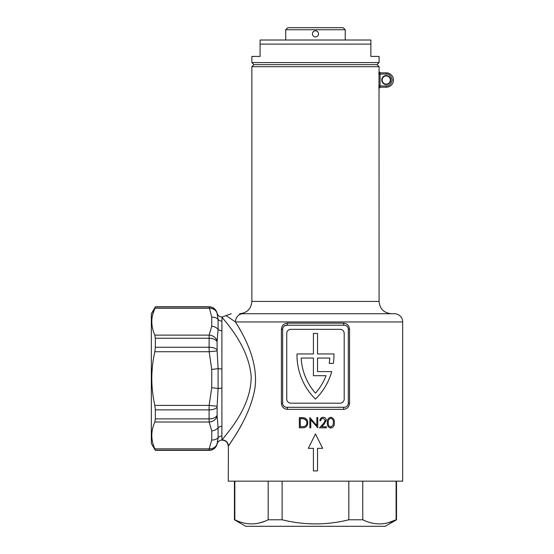 <?xml version="1.0" encoding="UTF-8"?>
<svg xmlns="http://www.w3.org/2000/svg" width="554" height="554" viewBox="0 0 554 554"><rect width="100%" height="100%" fill="white"/><g stroke="black" fill="none" stroke-linecap="round" stroke-linejoin="round"><path stroke-width="0.83" d="M285.719 29.75L287.775 27.7L343.175 27.7L345.225 29.75L285.719 29.75L285.719 40.013M316.701 31.038L315.475 30.775C317.338 30.962 318.363 31.987 318.55 33.856C318.37 35.726 317.345 36.751 315.475 36.931C313.606 36.751 312.581 35.726 312.394 33.856A3.075 3.075 0 0 1 313.287 31.689M318.55 33.856A3.075 3.075 0 0 1 318.315 35.034M312.394 33.856C312.574 31.987 313.599 30.962 315.475 30.775M378.984 88.349L379.019 71.611L380.245 72.844L386.263 72.844L380.245 72.844L380.092 74.07L386.263 74.07C389.233 73.807 391.221 75.794 392.211 80.025C391.242 84.208 389.254 86.195 386.263 85.974L380.092 85.974L380.245 87.207L386.263 87.207A7.181 7.181 0 0 0 393.444 80.025A7.181 7.181 0 0 0 386.263 72.844L386.263 74.07M378.915 72.359L378.867 74.07L380.092 74.07L380.092 85.974L378.867 85.974M378.874 86.632L378.915 87.691M251.862 66.688L253.919 64.631L315.475 64.631L253.919 64.631L251.862 62.581L379.081 62.581L377.025 64.631L315.475 64.631L377.025 64.631L379.081 66.688L251.862 66.688L251.862 301.418L379.081 301.418C379.809 308.897 383.915 312.996 391.394 313.73M226.247 315.725L235.457 321.936A8.206 7.527 -90 0 1 242.984 313.73L272.797 313.73M242.984 313.73L394.469 313.73A8.206 8.206 0 0 1 402.675 321.936L402.675 481.156L228.269 481.156L228.407 446.081A6.156 6.129 35.9 0 0 222.258 439.938C223.013 437.106 251.558 409.69 251.149 376.291C248.393 343.328 220.873 317.394 222.112 317.013L231.253 313.73M326.445 426.76L326.445 427.813L319.471 427.813L323.453 423.568L325.392 420.424L323.162 418.339C321.729 418.457 320.932 419.246 320.787 420.708L319.866 420.708C320.032 418.63 321.147 417.487 323.211 417.287C325.101 417.425 326.133 418.443 326.313 420.341L324.235 424.018L321.666 426.76L326.445 426.76M334.332 422.688C334.581 425.617 333.397 427.411 330.793 428.076C328.217 427.397 327.068 425.604 327.366 422.688C327.068 419.766 328.21 417.965 330.793 417.287C333.397 417.945 334.574 419.745 334.332 422.688M343.535 323.169C347.15 323.488 349.152 325.537 349.553 329.325L349.553 403.194C349.152 406.982 347.143 409.032 343.535 409.351L287.408 409.351A2.05 0.658 90 0 0 286.743 407.294A4.107 4.107 0 0 1 282.644 403.194L282.644 329.325A4.107 4.107 0 0 1 286.743 325.226L344.2 325.226A2.05 0.658 90 0 1 343.535 323.169L287.408 323.169C283.8 323.488 281.792 325.537 281.39 329.325L281.39 403.194C281.792 406.975 283.793 409.032 287.408 409.351M315.475 423.997L316.84 425.624L316.84 417.55L317.761 417.55L317.761 427.813L310.787 419.752L310.787 427.813L309.866 427.813L309.866 417.55L316.84 425.624M315.475 433.969L322.657 448.331L317.525 448.331L317.525 470.9L313.419 470.9L313.419 448.331L308.294 448.331L315.475 433.969M382.156 80.025A4.107 4.107 0 0 1 386.263 75.919A4.107 4.107 0 0 1 390.362 80.025A4.107 4.107 0 0 1 386.263 84.125A4.107 4.107 0 0 1 382.156 80.025A4.107 4.107 0 0 0 386.263 84.125A4.107 4.107 0 0 0 390.362 80.025M152.606 314.873L155.349 306.944L151.325 313.723L151.325 443.408L155.349 450.381L154.836 448.844L209.142 448.844L209.093 450.381A8.206 8.206 0 0 0 217.106 443.969A4.924 4.924 0 0 1 221.905 440.125L222.258 439.938M217.583 315.995L218.096 319.409A4.924 4.598 180 0 0 221.905 321.091L222.112 317.013M221.905 321.091L221.905 436.04A4.924 4.598 0 0 0 218.096 437.729L218.096 427.799L217.12 416.006A8.206 7.07 168.5 0 1 209.142 422.016L154.836 422.016L155.349 418.886L209.093 418.886L209.142 422.016L211.739 430.874L211.739 439.987L209.142 448.844A8.206 7.07 11.5 0 0 217.12 443.65L218.096 437.729A8.206 7.05 14.4 0 1 211.739 439.987M154.836 351.735C152.856 360.571 151.838 369.511 151.796 378.569C151.838 387.62 152.856 396.567 154.836 405.396L209.142 405.396L217.12 406.214L218.096 388.493L218.096 368.639L217.12 350.924L209.142 351.735L154.836 351.735L155.349 347.261L209.093 347.261L209.142 351.735L211.739 369.456L211.739 387.682L209.142 405.396L209.093 409.87L155.349 409.87L154.836 405.396M217.12 350.924L217.106 341.846A8.206 4.605 180 0 0 209.093 338.245L155.349 338.245L155.349 347.261M155.349 338.245L154.836 335.122L209.142 335.122A8.206 7.07 11.5 0 1 217.12 341.126L218.096 329.332L218.096 319.409L217.12 313.481A8.206 7.07 168.5 0 0 209.142 308.287L154.836 308.287C150.813 317.186 150.813 326.126 154.836 335.122M315.475 399.088A61.556 61.556 0 0 1 297.006 353.951L313.419 353.951L313.419 333.432L317.525 333.432L317.525 353.951L333.937 353.951A61.556 61.556 0 0 1 333.39 363.389L329.249 363.389A57.45 57.45 0 0 0 329.769 358.05L317.525 358.05L317.525 371.596L331.707 371.596A61.556 61.556 0 0 1 315.475 399.088M155.349 306.75L209.093 306.75L211.739 317.151L211.739 326.258L209.142 335.122L209.093 347.261A8.206 3.58 0 0 1 217.106 350.059M326.036 375.695L313.419 375.695L313.419 358.05L301.175 358.05A57.45 57.45 0 0 0 315.475 393.132A57.45 57.45 0 0 0 326.036 375.695M154.836 422.016C150.813 430.908 150.813 439.855 154.836 448.844M155.349 409.87L155.349 418.886M217.12 313.481L217.106 313.162C215.928 309.167 213.255 307.027 209.093 306.75M217.106 341.846L217.12 341.126M217.12 416.006L217.12 406.214M304.139 418.893C305.933 419.565 306.84 420.874 306.847 422.806C306.854 424.599 306.03 425.832 304.375 426.497L300.268 426.76L300.268 418.602L304.139 418.893L306.327 420.631M328.287 422.681C328.01 420.389 328.854 418.942 330.821 418.339C332.774 418.949 333.633 420.396 333.411 422.681L333.023 425.257L330.821 427.023C328.854 426.414 328.01 424.966 328.287 422.681M286.743 333.432L286.743 399.088A4.107 4.107 0 0 0 290.85 403.194L340.094 403.194A4.107 4.107 0 0 0 344.2 399.088L344.2 333.432A4.107 4.107 0 0 0 340.094 329.325L290.85 329.325A4.107 4.107 0 0 0 286.743 333.432M333.411 422.681L333.023 425.257M344.2 325.226A4.107 4.107 0 0 1 348.3 329.325L348.3 403.194A4.107 4.107 0 0 1 344.2 407.294L286.743 407.294M221.863 433.893L221.835 431.878M221.856 429.897L221.87 429.364M221.891 329.076L221.884 328.584M221.856 327.269L221.835 325.26M211.739 326.258A8.206 7.05 -165.6 0 1 218.096 329.332A4.924 3.83 180 0 0 221.905 330.738M211.739 369.456L218.096 368.639A4.924 0.769 180 0 0 221.905 368.922M211.739 387.682L218.096 388.493A4.924 0.769 180 0 1 221.905 388.209M211.739 430.874A8.206 7.05 165.6 0 0 218.096 427.799A4.924 3.83 180 0 1 221.905 426.393M283.877 406.124L285.04 406.927M287.408 323.169A2.05 0.658 90 0 1 286.743 325.226L284.223 326.084M307.768 422.813C307.775 420.472 306.743 418.845 304.672 417.924C306.743 418.845 307.775 420.472 307.768 422.813C307.567 426.116 305.815 427.785 302.526 427.813L299.347 427.813L299.347 417.55L304.672 417.924L301.418 417.55M319.866 420.708L320.974 418.138M325.392 420.424L323.162 418.339M330.793 428.076C328.217 427.397 327.068 425.604 327.366 422.688M347.067 326.396L345.904 325.593M343.535 409.351A2.05 0.658 -90 0 1 344.2 407.294C346.596 407.148 347.967 405.777 348.3 403.194L349.553 403.194M379.081 88.432L380.245 87.207A1.233 1.233 -90 0 0 379.019 88.432L379.081 301.418M228.885 445.361L231.586 441.296M232.348 440.118L233.767 437.895M235.748 434.731L237.472 431.885M239.723 428.013L241.655 424.544M240.81 331.05L239.37 328.494M402.675 321.936L235.457 321.936C244.923 336.818 261.169 366.637 253.552 394.794C246.994 421.449 229.654 443.394 228.407 446.081M380.245 72.844A1.233 1.233 90 0 1 379.019 71.611M396.519 481.156L396.519 519.784L385.238 526.3L245.706 526.3L234.425 519.784L234.827 519.784L234.827 481.156M396.519 519.784L396.117 519.784C385.065 525.261 373.943 525.261 362.766 519.784L348.826 519.784C326.715 525.261 304.478 525.261 282.118 519.784L268.178 519.784C257.125 525.261 246.004 525.261 234.827 519.784M260.332 522.727L264.937 521.196M388.271 522.727L396.117 519.784L396.117 481.156M362.766 519.784L362.766 481.156M348.826 481.156L348.826 519.784M282.118 519.784L282.118 481.156M268.178 481.156L268.178 519.784M315.475 44.112L370.875 44.112L370.875 40.013L260.075 40.013L260.075 44.112L315.475 44.112M379.081 62.581L379.081 56.425L370.875 56.425L370.875 44.112M260.075 44.112L260.075 56.425L251.862 56.425L251.862 62.581M390.778 80.025A4.515 4.515 0 0 0 386.263 75.51A4.515 4.515 0 0 0 381.748 80.025A4.515 4.515 0 0 0 386.263 84.533A4.515 4.515 0 0 0 390.778 80.025M221.905 436.04L221.905 440.125M386.263 85.974L386.263 87.207A7.181 7.181 0 0 0 393.444 80.025A7.181 7.181 0 0 0 386.263 72.844M217.106 313.335A8.206 8.185 -0 0 0 209.093 306.944L155.349 306.944M155.349 450.194L209.093 450.194A8.206 8.185 0 0 0 217.106 443.796M217.106 407.072A8.206 3.58 180 0 1 209.093 409.87L209.093 418.886A8.206 4.605 -0 0 0 217.106 415.292M218.096 319.409A8.206 7.05 165.6 0 0 211.739 317.151M282.644 403.194L281.39 403.194M282.644 329.325L281.39 329.325M348.3 329.325L349.553 329.325M345.225 29.75L345.225 40.013M379.081 66.688L379.081 71.611M251.862 301.418C251.135 308.897 247.029 312.996 239.557 313.73M155.349 450.381L209.093 450.381M221.905 317.013C219.412 316.846 217.812 315.565 217.106 313.162M222.112 440.125C225.845 440.492 227.902 442.542 228.269 446.275M234.425 481.156L234.425 519.784"/></g></svg>
